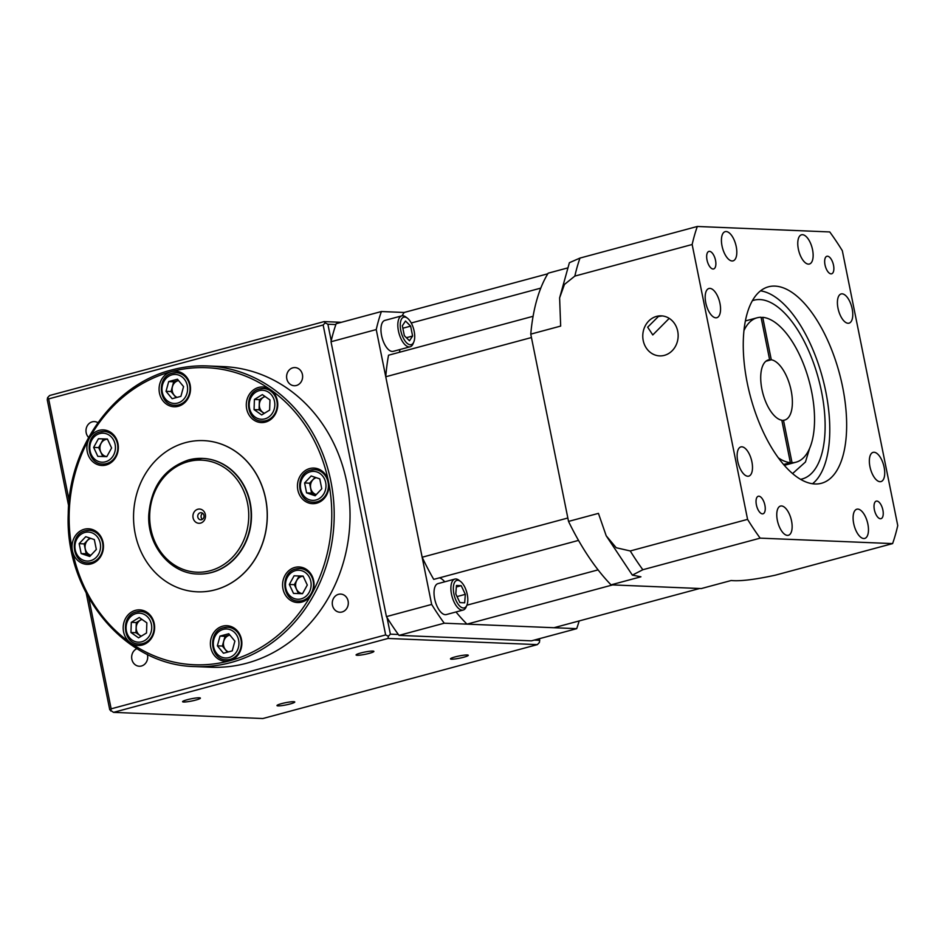 <?xml version="1.0" encoding="UTF-8"?>
<svg xmlns="http://www.w3.org/2000/svg" width="945" height="945" viewBox="0 0 945 945"><rect width="100%" height="100%" fill="white"/><g stroke="black" fill="none" stroke-linecap="round" stroke-linejoin="round"><path stroke-width="1.42" d="M197.812 509.249A7.123 6.284 92.4 0 1 205.349 514.517A7.123 6.284 92.4 0 1 200.612 523.093A7.123 6.284 92.4 0 1 193.075 517.825A7.123 6.284 92.4 0 1 197.812 509.249M201.58 519.703A3.556 3.142 -87.6 0 0 200.175 512.781A3.556 3.142 -87.6 0 0 201.58 519.703M106.844 456.589A8.729 7.702 92.4 0 1 99.934 448.521A8.729 7.702 92.4 0 1 105.911 439.413A8.729 7.702 92.4 0 1 107.47 439.177M177.117 397.372A8.729 7.702 92.4 0 1 172.12 388.678A8.729 7.702 92.4 0 1 178.097 380.681A8.729 7.702 92.4 0 1 178.581 380.575M302.53 593.649A8.729 7.702 92.4 0 1 295.62 585.581A8.729 7.702 92.4 0 1 301.609 576.474A8.729 7.702 92.4 0 1 303.168 576.237M228.442 651.896A8.729 7.702 92.4 0 1 223.433 643.202A8.729 7.702 92.4 0 1 229.422 635.205A8.729 7.702 92.4 0 1 229.895 635.099M91.24 563.881A17.801 15.722 -87.6 0 0 103.407 544.816A17.801 15.722 -87.6 0 0 88.476 528.787A17.801 15.722 -87.6 0 0 84.259 529.259A17.801 15.722 -87.6 0 0 72.411 550.699A17.801 15.722 -87.6 0 0 87.011 564.366A17.801 15.722 -87.6 0 0 91.24 563.881M142.4 644.986A17.801 15.722 -87.6 0 0 154.567 625.921A17.801 15.722 -87.6 0 0 139.636 609.879A17.801 15.722 -87.6 0 0 135.418 610.352A17.801 15.722 -87.6 0 0 123.405 624.858A17.801 15.722 -87.6 0 0 130.528 642.836A17.801 15.722 -87.6 0 0 138.171 645.459A17.801 15.722 -87.6 0 0 142.4 644.986M229.611 660.803A17.801 15.722 -87.6 0 0 241.79 641.726A17.801 15.722 -87.6 0 0 226.859 625.696A17.801 15.722 -87.6 0 0 222.63 626.169A17.801 15.722 -87.6 0 0 210.451 645.246A17.801 15.722 -87.6 0 0 225.382 661.276A17.801 15.722 -87.6 0 0 229.611 660.803A148.66 131.296 -87.6 0 0 311.626 594.074A17.801 15.722 -87.6 0 0 299.045 566.965A17.801 15.722 -87.6 0 0 294.816 567.437A17.801 15.722 -87.6 0 0 282.638 586.514A17.801 15.722 -87.6 0 0 297.569 602.544A17.801 15.722 -87.6 0 0 301.798 602.071A17.801 15.722 -87.6 0 0 311.626 594.074A148.66 131.296 -87.6 0 0 328.517 481.749A17.801 15.722 -87.6 0 0 313.905 468.082A17.801 15.722 -87.6 0 0 309.688 468.555A17.801 15.722 -87.6 0 0 297.51 487.632A17.801 15.722 -87.6 0 0 312.441 503.661A17.801 15.722 -87.6 0 0 316.669 503.189A17.801 15.722 -87.6 0 0 328.517 481.749A148.66 131.296 -87.6 0 0 270.388 389.612A17.801 15.722 -87.6 0 0 262.757 386.989A17.801 15.722 -87.6 0 0 258.528 387.462A17.801 15.722 -87.6 0 0 246.35 406.527A17.801 15.722 -87.6 0 0 261.281 422.569A17.801 15.722 -87.6 0 0 265.51 422.084A17.801 15.722 -87.6 0 0 277.523 407.59A17.801 15.722 -87.6 0 0 270.388 389.612A148.66 131.296 -87.6 0 0 171.305 371.645A17.801 15.722 -87.6 0 0 159.138 390.722A17.801 15.722 -87.6 0 0 174.069 406.752A17.801 15.722 -87.6 0 0 178.286 406.279A17.801 15.722 -87.6 0 0 190.465 387.202A17.801 15.722 -87.6 0 0 175.534 371.172A17.801 15.722 -87.6 0 0 171.305 371.645A148.66 131.296 -87.6 0 0 89.302 438.374A17.801 15.722 -87.6 0 0 101.883 465.483A17.801 15.722 -87.6 0 0 106.112 465.011A17.801 15.722 -87.6 0 0 118.279 445.934A17.801 15.722 -87.6 0 0 103.348 429.904A17.801 15.722 -87.6 0 0 99.119 430.377A17.801 15.722 -87.6 0 0 89.302 438.374A148.66 131.296 -87.6 0 0 72.411 550.699A148.66 131.296 -87.6 0 0 130.528 642.836A148.66 131.296 -87.6 0 0 229.611 660.803M197.824 574.028A57.858 51.101 -87.6 0 0 197.989 574.028A57.858 51.101 -87.6 0 0 211.727 572.493A57.858 51.101 -87.6 0 0 251.287 510.513A57.858 51.101 -87.6 0 0 202.762 458.408A57.858 51.101 -87.6 0 0 202.596 458.396M215.212 589.81A75.671 66.823 -87.6 0 0 266.962 508.753A75.671 66.823 -87.6 0 0 203.494 440.618A75.671 66.823 -87.6 0 0 185.539 442.626A75.671 66.823 -87.6 0 0 133.8 523.684A75.671 66.823 -87.6 0 0 197.257 591.818A75.671 66.823 -87.6 0 0 215.212 589.81M197.257 591.818L197.34 591.83A75.671 66.823 -87.6 0 0 197.34 591.83A75.671 66.823 -87.6 0 0 215.295 589.81A75.671 66.823 -87.6 0 0 267.045 508.753A75.671 66.823 -87.6 0 0 203.577 440.618A75.671 66.823 -87.6 0 0 203.541 440.618M195.095 666.568A150.444 132.867 -87.6 0 0 230.793 662.563A150.444 132.867 -87.6 0 0 333.68 501.417A150.444 132.867 -87.6 0 0 207.498 365.939C195.414 365.455 183.472 366.79 171.683 369.956C113.695 384.438 68.82 446.938 68.241 513.773C64.614 592.928 124.835 665.634 195.095 666.568L210.948 667.229A150.444 132.867 -87.6 0 0 246.645 663.225A150.444 132.867 -87.6 0 0 349.52 502.067A150.444 132.867 -87.6 0 0 223.351 366.601L207.498 365.939A150.444 132.867 -87.6 0 0 171.789 369.944M136.954 648.66A9.084 8.021 -87.6 0 0 131.745 658.618A9.084 8.021 -87.6 0 0 139.305 666.237A9.084 8.021 -87.6 0 0 141.455 666.001A9.084 8.021 -87.6 0 0 147.337 654.365M97.914 422.698A9.084 8.021 -87.6 0 0 94.382 421.6A9.084 8.021 -87.6 0 0 92.232 421.836A9.084 8.021 -87.6 0 0 86.243 428.463A9.084 8.021 -87.6 0 0 88.629 437.464M296.399 385.489A9.084 8.021 -87.6 0 0 302.601 375.756A9.084 8.021 -87.6 0 0 294.994 367.581A9.084 8.021 -87.6 0 0 292.832 367.818A9.084 8.021 -87.6 0 0 286.63 377.551A9.084 8.021 -87.6 0 0 294.238 385.725A9.084 8.021 -87.6 0 0 296.399 385.489M342.066 611.982A9.084 8.021 -87.6 0 0 348.28 602.26A9.084 8.021 -87.6 0 0 340.661 594.086A9.084 8.021 -87.6 0 0 338.511 594.322A9.084 8.021 -87.6 0 0 332.297 604.056A9.084 8.021 -87.6 0 0 339.916 612.23A9.084 8.021 -87.6 0 0 342.066 611.982M290.127 703.966A9.084 1.134 168.6 0 0 294.781 702.005A9.084 1.134 168.6 0 0 281.622 703.623A9.084 1.134 168.6 0 0 276.979 705.584A9.084 1.134 168.6 0 0 290.127 703.966M195.745 700.08A9.084 1.134 168.6 0 0 200.387 698.107A9.084 1.134 168.6 0 0 187.228 699.725A9.084 1.134 168.6 0 0 182.586 701.698A9.084 1.134 168.6 0 0 195.745 700.08M369.235 653.361A9.084 1.134 168.6 0 0 373.889 651.389A9.084 1.134 168.6 0 0 360.73 653.007A9.084 1.134 168.6 0 0 356.088 654.979A9.084 1.134 168.6 0 0 369.235 653.361M463.629 657.259A9.084 1.134 168.6 0 0 468.271 655.287A9.084 1.134 168.6 0 0 455.124 656.905A9.084 1.134 168.6 0 0 450.47 658.878A9.084 1.134 168.6 0 0 463.629 657.259M88.771 597.901L111.144 708.833L385.643 634.922L323.155 324.986L48.644 398.896L69.091 500.283M113.506 712.365L262.852 718.531L537.351 644.62L388.017 638.454L113.506 712.365L109.738 709.73L86.255 593.236M68.619 505.752L47.25 399.794L47.604 397.621L49.624 395.506L324.123 321.595L341.393 322.304M335.865 324.56L327.891 324.229L325.174 322.883L323.155 324.986M385.643 634.922L388.36 636.28L390.38 634.166L398.365 634.497M327.891 324.229L331.222 340.791M387.037 617.605L390.38 634.166M534.208 640.096L539.725 640.32L539.394 638.702M539.725 640.32L539.371 642.505L537.351 644.62M48.644 398.896L47.604 397.621M110.789 711.018L111.144 708.833M324.123 321.595L325.174 322.883M388.36 636.28L388.017 638.454M108.321 431.038A17.801 15.722 -87.6 0 0 106.962 431.57M105.616 464.125A17.801 15.722 -87.6 0 0 106.927 464.763M180.507 372.306A17.801 15.722 -87.6 0 0 179.148 372.838M177.802 405.393A17.801 15.722 -87.6 0 0 179.113 406.031M267.718 388.123A17.801 15.722 -87.6 0 0 266.36 388.655M265.025 421.198A17.801 15.722 -87.6 0 0 266.325 421.848M318.878 469.216A17.801 15.722 -87.6 0 0 317.52 469.748M316.173 502.303A17.801 15.722 -87.6 0 0 317.485 502.941M304.007 568.099A17.801 15.722 -87.6 0 0 302.648 568.63M301.313 601.185A17.801 15.722 -87.6 0 0 302.613 601.823M231.82 626.83A17.801 15.722 -87.6 0 0 230.462 627.362M229.127 659.917A17.801 15.722 -87.6 0 0 230.426 660.555M144.609 611.013A17.801 15.722 -87.6 0 0 143.25 611.545M141.904 644.1A17.801 15.722 -87.6 0 0 143.215 644.738M93.449 529.921A17.801 15.722 -87.6 0 0 92.09 530.452M90.744 562.996A17.801 15.722 -87.6 0 0 92.055 563.645M94.335 539.583L85.747 536.677L79.156 543.67L81.152 553.569L89.74 556.463L96.331 549.47L94.335 539.583M139.246 617.498L131.296 622.342L130.953 632.512L138.561 637.84L146.51 632.996L146.853 622.826L139.246 617.498M220.008 636.091L217.362 645.848L223.469 653.231L232.234 650.881L234.892 641.123L228.773 633.741L220.008 636.091L225.016 636.304L222.358 646.049L227.426 652.168M289.324 584.471L293.517 593.413L302.506 593.696L307.29 585.038L303.097 576.084L294.108 575.8L289.324 584.471L294.332 584.671L298.502 593.578M306.582 492.865L315.169 495.771L321.761 488.778L319.764 478.879L311.177 475.973L304.585 482.966L306.582 492.865L311.59 493.077L316.232 494.637M261.682 414.938L269.62 410.106L269.963 399.936L262.356 394.608L254.406 399.452L254.063 409.61L261.682 414.938M180.908 396.345L183.566 386.599L177.459 379.205L168.694 381.567L166.036 391.324L172.144 398.707L180.908 396.345M111.593 447.977L107.399 439.023L98.422 438.752L93.638 447.41L97.831 456.364L106.809 456.636L111.593 447.977M89.692 538.012L84.164 543.871L86.16 553.77L90.803 555.341M90.874 555.258A8.729 7.702 92.4 0 1 85.05 546.931A8.729 7.702 92.4 0 1 90.767 538.378M86.16 553.77L81.152 553.569M84.164 543.871L79.156 543.67M141.726 619.247L136.304 622.554L135.962 632.713L141.088 636.304M141.36 636.139A8.729 7.702 92.4 0 1 136.21 627.574A8.729 7.702 92.4 0 1 142.022 619.447M136.304 622.554L131.296 622.342M135.962 632.713L130.953 632.512M229.824 635.005L225.016 636.304M222.358 646.049L217.362 645.848M303.121 576.131L299.116 576.013L294.332 584.671M299.116 576.013L294.108 575.8M315.122 477.308L309.594 483.178L311.59 493.077M316.315 494.566A8.729 7.702 92.4 0 1 310.48 486.238A8.729 7.702 92.4 0 1 316.197 477.674M309.594 483.178L304.585 482.966M264.848 396.345L259.414 399.652L259.072 409.823L264.198 413.414M264.47 413.237A8.729 7.702 92.4 0 1 259.32 404.684A8.729 7.702 92.4 0 1 265.132 396.546M259.072 409.823L254.063 409.61M259.414 399.652L254.406 399.452M178.51 380.481L173.691 381.78L171.045 391.525L176.101 397.644M171.045 391.525L166.036 391.324M173.691 381.78L168.694 381.567M107.423 439.082L103.43 438.952L98.634 447.623L102.816 456.518M98.634 447.623L93.638 447.41M103.43 438.952L98.422 438.752M202.667 513.3A3.556 3.142 -87.6 0 0 202.419 519.325M882.89 510.076A9.084 4.099 74.9 0 0 876.275 501.133A9.084 4.099 74.9 0 0 874.373 509.733A9.084 4.099 74.9 0 0 880.988 518.675A9.084 4.099 74.9 0 0 882.89 510.076M764.895 505.209A9.084 4.099 74.9 0 0 758.28 496.267A9.084 4.099 74.9 0 0 756.39 504.866A9.084 4.099 74.9 0 0 763.005 513.808A9.084 4.099 74.9 0 0 764.895 505.209M715.53 260.347A9.084 4.099 74.9 0 0 708.915 251.405A9.084 4.099 74.9 0 0 707.014 259.993A9.084 4.099 74.9 0 0 713.629 268.935A9.084 4.099 74.9 0 0 715.53 260.347M833.514 265.214A9.084 4.099 74.9 0 0 826.899 256.272A9.084 4.099 74.9 0 0 825.009 264.86A9.084 4.099 74.9 0 0 831.624 273.802A9.084 4.099 74.9 0 0 833.514 265.214M761.15 317.744L762.721 317.331A74.773 33.796 -105.1 0 1 811.59 391.443A74.773 33.796 -105.1 0 1 795.985 462.199A74.773 33.796 -105.1 0 1 792.04 462.731L783.488 420.277L781.917 420.702M783.488 420.277A31.161 14.08 74.9 0 0 784.645 420.076A31.161 14.08 74.9 0 0 791.154 390.592A31.161 14.08 74.9 0 0 771.285 359.773L762.721 317.331M760.548 290.847A101.753 45.986 -105.1 0 1 825.765 391.549A101.753 45.986 -105.1 0 1 812.487 483.769M747.271 383.068A101.753 45.986 -105.1 0 1 768.498 286.796A101.753 45.986 -105.1 0 1 842.633 387.001A101.753 45.986 -105.1 0 1 821.406 483.285A101.753 45.986 -105.1 0 1 747.271 383.068M669.214 318.37L652.782 334.943L647.656 327.183L658.429 316.469L662.232 315.925M664.382 355.355A20.034 17.695 -87.6 0 0 678.085 333.892A20.034 17.695 -87.6 0 0 661.276 315.854A20.034 17.695 -87.6 0 0 656.527 316.398A20.034 17.695 -87.6 0 0 642.836 337.849A20.034 17.695 -87.6 0 0 659.634 355.887A20.034 17.695 -87.6 0 0 664.382 355.355M752.409 300.699A92.575 41.84 -105.1 0 1 754.015 300.191A92.575 41.84 -105.1 0 1 821.465 391.372A92.575 41.84 -105.1 0 1 802.151 478.973A92.575 41.84 -105.1 0 1 800.509 479.339M792.548 473.599L805.447 462.01L809.664 448.213M867.876 524.109A15.132 6.839 74.9 0 0 856.855 509.201A15.132 6.839 74.9 0 0 853.689 523.53A15.132 6.839 74.9 0 0 864.722 538.426A15.132 6.839 74.9 0 0 867.876 524.109M884.13 467.267A15.132 6.839 74.9 0 0 873.097 452.371A15.132 6.839 74.9 0 0 869.943 466.688A15.132 6.839 74.9 0 0 880.964 481.596A15.132 6.839 74.9 0 0 884.13 467.267M852.177 308.838A15.132 6.839 74.9 0 0 841.156 293.942A15.132 6.839 74.9 0 0 838.002 308.259A15.132 6.839 74.9 0 0 849.023 323.166A15.132 6.839 74.9 0 0 852.177 308.838M812.546 249.704A15.132 6.839 74.9 0 0 801.525 234.797A15.132 6.839 74.9 0 0 798.36 249.114A15.132 6.839 74.9 0 0 809.393 264.021A15.132 6.839 74.9 0 0 812.546 249.704M736.214 246.55A15.132 6.839 74.9 0 0 725.181 231.643A15.132 6.839 74.9 0 0 722.027 245.972A15.132 6.839 74.9 0 0 733.048 260.867A15.132 6.839 74.9 0 0 736.214 246.55M719.96 303.392A15.132 6.839 74.9 0 0 708.939 288.485A15.132 6.839 74.9 0 0 705.773 302.802A15.132 6.839 74.9 0 0 716.806 317.709A15.132 6.839 74.9 0 0 719.96 303.392M751.901 461.821A15.132 6.839 74.9 0 0 740.88 446.914A15.132 6.839 74.9 0 0 737.726 461.231A15.132 6.839 74.9 0 0 748.747 476.138A15.132 6.839 74.9 0 0 751.901 461.821M791.544 520.955A15.132 6.839 74.9 0 0 780.511 506.059A15.132 6.839 74.9 0 0 777.357 520.376A15.132 6.839 74.9 0 0 788.378 535.283A15.132 6.839 74.9 0 0 791.544 520.955M743.987 330.537A74.773 33.796 -105.1 0 1 757.11 317.792A74.773 33.796 -105.1 0 1 761.056 317.26L769.62 359.702A31.161 14.08 74.9 0 0 768.45 359.903A31.161 14.08 74.9 0 0 762.213 390.663A31.161 14.08 74.9 0 0 781.81 420.206L790.374 462.66A74.773 33.796 -105.1 0 1 778.243 457.758M783.547 464.503L790.374 462.66M769.62 359.702L767.34 360.317M892.6 543.599L760.158 538.142A213.641 96.555 -105.1 0 1 747.578 519.372L692.153 244.507A213.641 96.555 -105.1 0 1 697.316 226.469L829.745 231.938A213.641 96.555 -105.1 0 1 842.326 250.708L897.75 525.562A213.641 96.555 -105.1 0 1 892.6 543.599L775.278 575.186C754.866 579.616 740.171 581.388 731.182 580.513L701.273 588.57L611.025 584.849A186.933 84.483 -105.1 0 1 568.524 521.416L598.433 513.371L606.206 535.791L616.211 547.746L630.256 550.959A213.641 96.555 74.9 0 0 642.836 569.729L632.359 575.127L640.934 576.793L611.025 584.849M697.316 226.469L579.994 258.068A213.641 96.555 74.9 0 0 574.843 276.094L564.46 284.433L559.617 297.888L560.668 326.084L530.759 334.128A186.933 84.483 -105.1 0 1 548.183 273.176L567.366 268.014M692.153 244.507L574.843 276.094M747.578 519.372L630.256 550.959M760.158 538.142L642.836 569.729M530.759 334.128L568.524 521.416M559.617 297.888L569.398 262.698L579.994 258.068M783.901 464.916L792.04 462.731M765.934 361.214L771.285 359.773M533.098 316.291L388.537 355.214A185.161 83.68 -105.1 0 0 385.761 376.76L531.444 337.542L567.839 518.014L422.155 557.231L385.761 376.76M399.995 349.52A22.255 10.052 -105.1 0 1 399.274 352.32M598.079 569.87L466.889 605.19M402.097 315.784A185.161 83.68 -105.1 0 1 404.141 312.476L547.816 273.79M540.788 288.119L411.252 322.989M466.984 624.137L612.667 584.908L699.631 588.499L553.947 627.728L466.984 624.137A185.161 83.68 -105.1 0 1 455.998 611.97M578.517 540.398L433.731 579.38A185.161 83.68 -105.1 0 1 422.155 557.231M439.555 577.808A22.255 10.052 -105.1 0 1 444.741 581.813M400.81 330.632A14.246 6.438 74.9 0 0 407.106 343.271A14.246 6.438 74.9 0 0 413.827 341.925A14.246 6.438 74.9 0 0 414.158 331.187A14.246 6.438 74.9 0 0 407.449 318.205A14.246 6.438 74.9 0 0 400.81 330.632M413.827 341.925L413.095 343.708A16.018 7.241 -105.1 0 1 410.118 346.791A16.018 7.241 -105.1 0 1 398.447 331.01A16.018 7.241 -105.1 0 1 401.79 315.854A16.018 7.241 -105.1 0 1 405.901 317.036L407.449 318.205M453.895 593.873A14.246 6.438 74.9 0 0 460.18 606.501A14.246 6.438 74.9 0 0 466.913 605.154A14.246 6.438 74.9 0 0 467.243 594.417A14.246 6.438 74.9 0 0 460.522 581.435A14.246 6.438 74.9 0 0 453.895 593.873M466.913 605.154L466.168 606.938A16.018 7.241 -105.1 0 1 463.204 610.033A16.018 7.241 -105.1 0 1 451.521 594.251A16.018 7.241 -105.1 0 1 454.864 579.084A16.018 7.241 -105.1 0 1 458.986 580.265L460.522 581.435M401.79 315.854L384.922 320.39A16.018 7.241 74.9 0 0 381.579 335.558A16.018 7.241 74.9 0 0 393.25 351.339L410.118 346.791M454.864 579.084L437.996 583.62A16.018 7.241 74.9 0 0 434.653 598.787A16.018 7.241 74.9 0 0 446.335 614.569L463.204 610.033M431.664 604.434L386.434 616.612A213.641 96.555 -105.1 0 0 399.003 635.383L444.244 623.204A213.641 96.555 -105.1 0 1 431.664 604.434L376.24 329.569L331.01 341.747A213.641 96.555 -105.1 0 1 336.16 323.71L381.402 311.531L404.141 312.476M376.24 329.569A213.641 96.555 -105.1 0 1 381.402 311.531M444.244 623.204L576.686 628.661L531.444 640.84L399.003 635.383M579.167 620.936A213.641 96.555 -105.1 0 1 576.686 628.661M386.434 616.612L331.01 341.747M464.68 602.815L465.33 594.334L461.219 585.676L456.459 585.475L455.797 593.944L459.908 602.615L464.68 602.815M404.354 335.688L409.48 340.802L412.611 336.03L410.626 326.131L405.499 321.016L402.357 325.789L404.354 335.688M457.049 596.567L465.33 594.334M456.34 586.987L461.219 585.676M402.853 328.222L410.626 326.131M406.385 337.708L412.611 336.03M106.643 463.57A16.289 14.388 92.4 0 1 102.781 464.007C86.302 464.243 83.999 435.255 100.146 431.9L104.115 431.452A16.289 14.388 92.4 0 1 117.782 446.123A16.289 14.388 92.4 0 1 106.643 463.57M99.768 433.578A14.506 12.817 -87.6 0 0 90.118 451.06A14.506 12.817 -87.6 0 0 105.462 461.81A14.506 12.817 -87.6 0 0 115.113 444.327A14.506 12.817 -87.6 0 0 99.768 433.578M178.829 404.838A16.289 14.388 92.4 0 1 174.967 405.275C158.488 405.511 156.185 376.523 172.321 373.169L176.302 372.72A16.289 14.388 92.4 0 1 189.969 387.391A16.289 14.388 92.4 0 1 178.829 404.838M171.955 374.846A14.506 12.817 -87.6 0 0 162.304 392.329A14.506 12.817 -87.6 0 0 177.648 403.066A14.506 12.817 -87.6 0 0 187.299 385.595A14.506 12.817 -87.6 0 0 171.955 374.846M266.041 420.655A16.289 14.388 92.4 0 1 262.178 421.08C245.7 421.328 243.397 392.34 259.544 388.974L263.525 388.537A16.289 14.388 92.4 0 1 277.192 403.196A16.289 14.388 92.4 0 1 266.041 420.655M259.178 390.663A14.506 12.817 -87.6 0 0 249.515 408.134A14.506 12.817 -87.6 0 0 264.86 418.883A14.506 12.817 -87.6 0 0 274.511 401.412A14.506 12.817 -87.6 0 0 259.178 390.663M317.201 501.748A16.289 14.388 92.4 0 1 313.338 502.185C296.86 502.433 294.556 473.433 310.704 470.078L314.685 469.63A16.289 14.388 92.4 0 1 328.34 484.301A16.289 14.388 92.4 0 1 317.201 501.748M310.326 471.768A14.506 12.817 -87.6 0 0 300.675 489.238A14.506 12.817 -87.6 0 0 316.02 499.988A14.506 12.817 -87.6 0 0 325.671 482.505A14.506 12.817 -87.6 0 0 310.326 471.768M302.341 600.63A16.289 14.388 92.4 0 1 298.466 601.067C281.988 601.303 279.685 572.316 295.832 568.961L299.813 568.512A16.289 14.388 92.4 0 1 313.48 583.183A16.289 14.388 92.4 0 1 302.341 600.63M295.466 570.638A14.506 12.817 -87.6 0 0 285.803 588.121A14.506 12.817 -87.6 0 0 301.148 598.858A14.506 12.817 -87.6 0 0 310.81 581.388A14.506 12.817 -87.6 0 0 295.466 570.638M230.155 659.362A16.289 14.388 92.4 0 1 226.28 659.799C209.802 660.035 207.498 631.047 223.646 627.693L227.627 627.244A16.289 14.388 92.4 0 1 241.294 641.915A16.289 14.388 92.4 0 1 230.155 659.362M223.28 629.37A14.506 12.817 -87.6 0 0 213.629 646.852A14.506 12.817 -87.6 0 0 228.962 657.602A14.506 12.817 -87.6 0 0 238.624 640.119A14.506 12.817 -87.6 0 0 223.28 629.37M142.931 643.545A16.289 14.388 92.4 0 1 139.069 643.982C122.59 644.23 120.287 615.23 136.434 611.876L140.415 611.427A16.289 14.388 92.4 0 1 154.07 626.098A16.289 14.388 92.4 0 1 142.931 643.545M136.056 613.565A14.506 12.817 -87.6 0 0 126.406 631.036A14.506 12.817 -87.6 0 0 141.75 641.785A14.506 12.817 -87.6 0 0 151.401 624.302A14.506 12.817 -87.6 0 0 136.056 613.565M91.771 562.452A16.289 14.388 92.4 0 1 87.909 562.877C71.43 563.125 69.127 534.138 85.274 530.771L89.255 530.334A16.289 14.388 92.4 0 1 102.91 544.993A16.289 14.388 92.4 0 1 91.771 562.452M84.896 532.46A14.506 12.817 -87.6 0 0 75.246 549.943A14.506 12.817 -87.6 0 0 90.59 560.68A14.506 12.817 -87.6 0 0 100.241 543.21A14.506 12.817 -87.6 0 0 84.896 532.46M210.203 570.709A56.086 49.53 -87.6 0 0 247.519 503.165A56.086 49.53 -87.6 0 0 188.209 461.632A56.086 49.53 -87.6 0 0 150.905 529.176A56.086 49.53 -87.6 0 0 210.203 570.709M202.762 458.408L188.587 459.943C164.229 468.342 150.94 486.781 148.743 515.249C147.337 545.643 170.513 573.639 197.659 574.017A57.858 51.101 -87.6 0 0 211.385 572.481A57.858 51.101 -87.6 0 0 250.957 510.501A57.858 51.101 -87.6 0 0 202.431 458.396A57.858 51.101 -87.6 0 0 188.693 459.931M85.381 530.759A16.289 14.388 92.4 0 1 89.255 530.334L94.76 530.558M136.541 611.864A16.289 14.388 92.4 0 1 140.415 611.427L145.92 611.651M223.764 627.681A16.289 14.388 92.4 0 1 227.627 627.244L233.131 627.468M295.95 568.949A16.289 14.388 92.4 0 1 299.813 568.512L305.318 568.736M310.81 470.067A16.289 14.388 92.4 0 1 314.685 469.63L320.19 469.854M259.662 388.962A16.289 14.388 92.4 0 1 263.525 388.537L269.03 388.761M172.439 373.157A16.289 14.388 92.4 0 1 176.302 372.72L181.806 372.944M100.253 431.889A16.289 14.388 92.4 0 1 104.115 431.452L109.62 431.676M102.781 464.007L108.285 464.231M174.967 405.275L180.471 405.499M262.178 421.08L267.683 421.316M313.338 502.185L318.843 502.409M298.466 601.067L303.971 601.292M226.28 659.799L231.785 660.023M139.069 643.982L144.573 644.207M87.909 562.877L93.413 563.114M757.11 317.792L745.392 320.946M632.359 575.127L606.206 535.791M795.985 462.199L784.279 465.353"/></g></svg>
